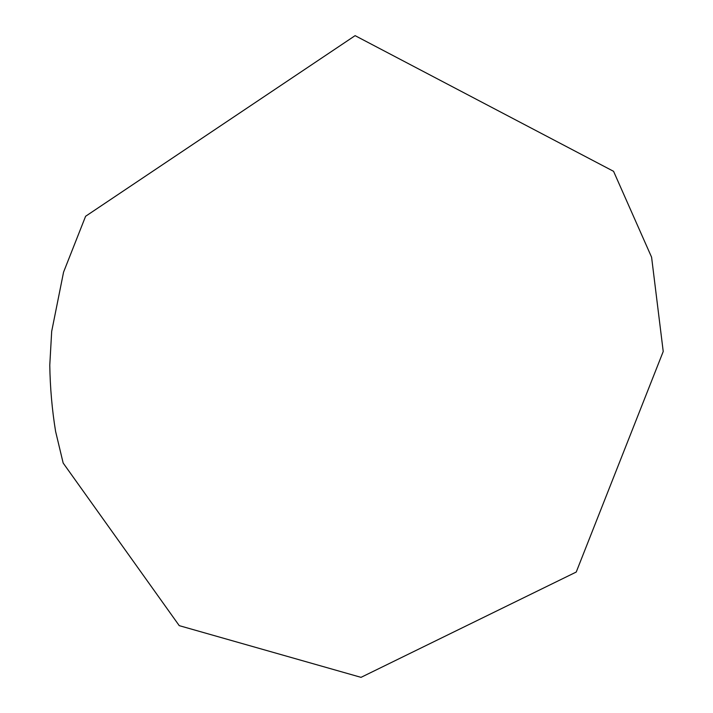 <?xml version="1.0" encoding="UTF-8"?>
<svg xmlns="http://www.w3.org/2000/svg" width="713" height="713" viewBox="0 0 713 713"><rect width="100%" height="100%" fill="white"/><g stroke="black" fill="none" stroke-linecap="round" stroke-linejoin="round"><path stroke-width="1.07" d="M85.605 216.271L63.564 272.143L51.684 331.393L49.776 365.163C50.142 387.827 52.085 409.904 55.596 431.41L63.163 463.04L179.248 625.649L361.028 677.35L576.238 572.04L663.224 351.482L651.593 257.215L613.572 171.325L355.11 35.65L85.605 216.271"/></g></svg>
